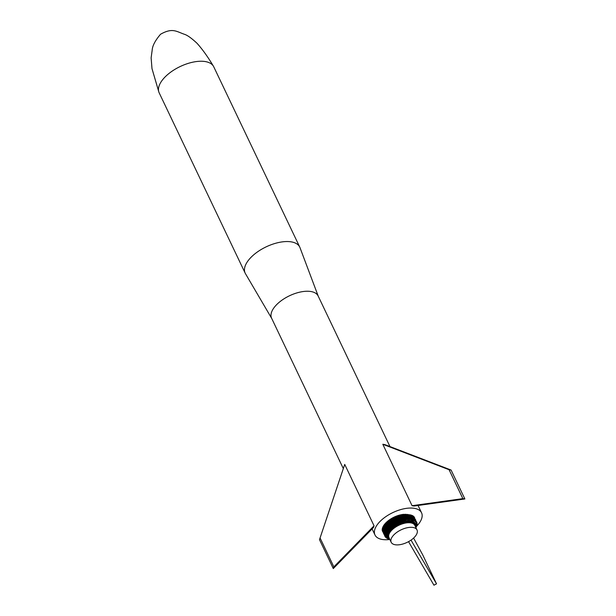 <?xml version="1.0" encoding="UTF-8"?>
<svg xmlns="http://www.w3.org/2000/svg" width="616" height="616" viewBox="0 0 616 616"><rect width="100%" height="100%" fill="white"/><g stroke="black" fill="none" stroke-linecap="round" stroke-linejoin="round"><path stroke-width="0.92" d="M407.407 514.437L408.008 514.529M407.877 514.691L411.026 515.061L413.413 516.193L416 521.144M406.853 514.714L406.614 514.329M405.675 514.822L403.827 514.568L405.474 514.268M404.281 515.022L403.403 514.637L403.888 514.314M410.241 517.04L403.603 517.093L403.811 515.107L402.98 514.707L403.465 514.352M403.365 515.199L402.548 514.791L403.033 514.399M402.895 515.307L402.109 514.884L402.587 514.46M402.41 515.423L401.671 514.984L402.14 514.522M401.409 515.692L400.777 515.215L401.894 515.553L401.224 515.091L401.686 514.599M400.331 515.346L400.408 516L399.884 515.484L400.639 514.814L400.916 515.838L400.331 515.346L401.232 514.691M399.953 514.976L399.892 516.162L399.43 515.63L400.292 514.891M399.484 515.099L399.368 516.339L398.976 515.784L399.815 515.014M404.135 517.571L403.603 517.093L398.668 518.61L398.437 516.708L400.069 516.108L398.852 516.524L398.521 515.946L399.337 515.138M398.529 515.376L398.521 515.946L397.166 516.485L397.074 515.862L398.852 515.276M399.006 515.238L398.852 516.524L397.62 516.3L397.82 516.924L396.712 516.685L397.074 515.862M396.897 515.931L397.297 517.147L396.265 516.886L396.103 516.231L396.588 516.046M396.404 516.116L396.789 517.371L395.818 517.101L395.618 516.431L396.103 516.231M395.903 516.316L396.273 517.609L395.372 517.317L395.125 516.639L395.618 516.431M395.41 516.524L395.765 517.856L394.933 517.548L394.64 516.863L395.125 516.639M398.367 515.43L398.336 516.724L395.256 518.11L394.933 517.548L394.494 517.779L394.155 517.086L394.64 516.863M394.918 516.739L395.372 517.317L394.756 518.379L393.678 517.325L394.155 517.086M394.425 516.963L394.756 518.379L393.632 518.264L393.193 517.563L393.678 517.325M393.447 517.44L394.263 518.657L393.2 518.51L392.715 517.817L393.193 517.563M393.632 518.264L393.778 518.934L392.785 518.772L392.246 518.079L392.715 517.817M392.954 517.694L393.293 519.226L392.369 519.034L391.776 518.341L392.246 518.079M392.484 517.941L392.815 519.519L392.369 519.034L390.783 520.135L390.205 519.311L391.776 518.341M392.015 518.202L392.346 519.827L391.961 519.303L391.892 520.127L391.56 519.573L391.445 520.435L390.405 520.42L389.766 519.611L390.205 519.311M390.975 520.766L390.036 520.712L389.335 519.912L389.766 519.611M390.536 521.082L389.674 521.005L388.912 520.212L389.335 519.912M390.105 521.405L388.496 520.528L388.912 520.212M389.697 521.729L388.088 520.843L388.496 520.528M389.297 522.052L387.695 521.167L388.088 520.843M411.334 519.334L407.569 519.003L402.887 519.827L402.279 517.402L402.186 518.079L401.832 517.517L401.678 518.241L400.939 517.787L401.162 518.403L400.485 517.933L400.646 518.572L400.03 518.095L400.123 518.757L399.576 518.256L399.607 518.949L399.122 518.433L399.091 519.149L398.668 518.61L395.988 519.858L390.382 523.631L388.65 521.914L388.326 522.222L387.31 521.498L387.695 521.167M390.914 523.923L390.043 523.931L388.326 522.222L386.933 521.829L387.31 521.498M388.473 522.761L386.563 522.16L386.933 521.829M388.103 523.092L386.209 522.499L386.563 522.16M387.757 523.423L385.862 522.845L386.209 522.499M387.425 523.746L387.141 523.469L386.14 524.732L384.846 523.97L385.862 522.845M386.263 525.009L384.561 524.316L384.846 523.97M386.132 525.171L384.292 524.663L384.561 524.316M385.878 525.479L384.038 525.017L384.292 524.663M385.639 525.787L383.799 525.363L384.038 525.017M390.505 524.255L390.043 523.931L387.21 527.05L383.568 525.717L383.799 525.363M385.216 526.357L383.36 526.064L383.568 525.717M384.669 527.204L382.99 526.765L384.846 526.919L383.167 526.418L383.36 526.064M383.198 526.364L384.969 526.718M382.967 526.811L384.507 527.473L382.99 526.765M384.338 527.789L382.829 527.111M384.184 528.081L382.69 527.458M383.722 529.152L382.29 528.821L382.559 527.797M385.577 529.822L382.29 528.821M383.537 529.698L382.236 529.144L383.691 529.236M383.46 529.968L382.205 529.467L383.591 529.521M383.398 530.237L382.19 529.783M384.908 531.2L383.291 530.815L383.421 530.122L382.197 530.091L382.32 530.699L383.298 530.769M389.897 539.57L387.526 537.375L388.234 537.491L387.441 537.113L388.165 537.221L387.379 536.836L388.111 536.952L387.302 535.966L388.065 536.082L387.318 535.658L388.088 535.774L387.349 535.35L388.134 535.466L387.402 535.034L388.195 535.15L387.472 534.711L388.28 534.834L387.68 534.057L388.504 534.18L387.81 533.718L388.65 533.841L387.957 533.379L388.804 533.51L388.119 533.04L388.981 533.171L388.303 532.694L389.181 532.832L388.511 532.347L389.397 532.486L388.735 532.001L389.628 532.139L388.965 531.647L389.874 531.793L389.227 531.3L390.144 531.446L389.497 530.946L390.721 530.761L390.09 530.245L391.037 530.414L392.454 529.059L391.337 527.566L390.96 527.904L388.242 531.038L386.879 534.38L387.156 536.659L387.626 537.637L388.326 537.745L388.195 535.15L391.037 530.414L390.413 529.899L391.845 528.52L392.076 529.398L390.96 527.904L390.744 529.552L390.251 528.597L390.413 529.899L389.913 528.944L390.09 530.245L391.368 530.076L390.744 529.552L391.714 529.729L391.098 529.206M415.731 527.25L415.323 524.917L413.69 523.315L410.995 522.453L407.492 522.407L399.33 524.701L392.454 529.059L391.73 527.234L391.337 527.566L391.714 529.729M391.183 542.265L388.996 537.676A14.314 6.953 -25.5 0 1 398.914 525.24A14.314 6.953 -25.5 0 1 414.83 525.356L417.017 529.945A14.314 6.953 -25.5 0 1 407.361 542.257A14.314 6.953 -25.5 0 1 391.183 542.265A14.314 6.953 -25.5 0 1 401.108 529.829A14.314 6.953 -25.5 0 1 417.017 529.945M389.997 539.778L388.041 538.361L388.719 538.469L387.887 538.13L388.573 538.238L387.741 537.884L388.442 537.999L387.626 537.637L387.31 536.259L387.957 533.379L390.09 530.245L389.597 529.29L389.497 530.946L389.004 529.991L389.227 531.3L388.735 530.337L388.965 531.647L388.48 530.692L388.735 532.001L388.242 531.038L388.511 532.347L388.026 531.385L388.303 532.694L387.826 531.731L388.119 533.04L387.641 532.078L387.957 533.379L387.472 532.417L387.81 533.718L387.325 532.755L387.68 534.057L387.202 533.086L387.349 535.35L386.879 534.38L387.441 537.113L386.971 536.136L388.226 538.846L385.046 536.498L384.43 532.832L383.352 532.748L382.32 530.699L383.314 530.653M415.838 527.481L416.016 526.926L415.769 527.327M415.8 527.396L415.985 525.14L415.631 525.679L415.815 524.609L415.446 525.163L415.708 524.355L415.323 524.917L415.577 524.108L415.184 524.678L415.423 523.87L414.645 523.03L411.527 521.706L410.995 522.453L410.733 521.59L410.595 522.407L410.318 521.552L410.187 522.368L409.886 521.529L409.763 522.337L408.993 521.513L408.885 522.33L408.531 521.521L408.423 522.345L408.062 521.552L407.961 522.368L407.584 521.59L407.007 522.46L406.606 521.698L406.522 522.53L406.106 521.775L406.029 522.607L405.598 521.868L405.528 522.699L405.089 521.968L405.02 522.799L404.573 522.075L404.512 522.915L404.05 522.206L403.996 523.046L403.526 522.345L403.48 523.184L403.003 522.491L402.964 523.331L402.479 522.653L402.44 523.5L401.948 522.822L401.401 523.854L400.893 523.2L400.877 524.054L400.362 523.408L400.362 524.262L399.838 523.623L399.846 524.478L399.314 523.846L399.33 524.701L398.798 524.077L398.822 524.94L398.283 524.324L398.313 525.186L397.767 524.578L397.813 525.44L397.258 524.84L392.23 528.189L391.73 527.234L396.735 523.877L405.567 520.805L409.347 520.535L412.435 521.09L414.36 522.199L415.708 524.355L414.137 522.006L414.406 522.845L413.636 521.652L413.59 522.36L413.067 521.352L413.282 522.222L412.758 521.213L412.959 522.091L412.435 521.09L412.628 521.983L412.096 520.974L412.273 521.875L411.742 520.874L411.912 521.79L411.38 520.789L411.527 521.706L410.995 520.712L411.134 521.644L404.573 522.075L397.258 524.84L396.735 523.877L396.758 525.109L396.234 524.154L396.265 525.386L395.749 524.432L395.78 525.671L395.264 524.716L395.303 525.964L394.787 525.009L394.833 526.264L394.317 525.309L394.371 526.572L393.863 525.617L393.924 526.888L393.408 525.925L393.485 527.204L392.97 526.249L393.054 527.527L392.546 526.572L392.638 527.858L392.13 526.896L392.839 528.728L392.638 527.858L393.239 528.405L393.054 527.527L393.647 528.081L393.485 527.204L394.071 527.758L393.924 526.888L394.51 527.45L394.371 526.572L394.956 527.142L394.833 526.264L395.41 526.842L395.303 525.964L395.872 526.549L395.78 525.671L396.35 526.257L396.758 525.109L397.32 525.71L397.243 523.615L397.767 524.578L397.751 523.361L398.283 524.324L398.267 523.123L398.798 524.077L398.783 522.884L399.314 523.846L399.307 522.661L399.838 523.623L399.83 522.445L400.362 523.408L400.354 522.237L400.893 523.2L400.885 522.045L401.416 523.007L401.409 521.86L401.948 522.822L401.94 521.683L402.479 522.653L402.464 521.521L403.003 522.491L402.987 521.375L403.526 522.345L403.511 521.236L404.05 522.206L404.034 521.113L404.573 522.075L404.55 520.997L405.089 521.968L405.058 520.89L405.598 521.868L405.567 520.805L406.106 521.775L406.067 520.728L407.099 521.637L407.045 520.605L407.584 521.59L407.523 520.566L408.062 521.552L407.992 520.543L408.531 521.521L408.454 520.528L408.993 521.513L408.908 520.528L409.447 521.513L409.347 520.535L409.886 521.529L409.779 520.558L410.318 521.552L410.194 520.597L410.733 521.59L410.603 520.651L411.134 521.644M415.762 527.304L415.708 524.355M415.207 523.315L415.577 524.108L415.076 523.076L415.022 524.455L415.261 523.646L414.845 524.239L414.868 523.223L414.437 523.839L414.645 523.03L413.952 523.477L414.152 522.668L413.69 523.315L413.875 522.507L413.405 523.169L413.59 522.36L413.105 523.03L413.282 522.222L412.789 522.899L412.959 522.091L412.466 522.784L412.628 521.983L412.119 522.684L412.273 521.875L411.757 522.599L411.912 521.79L411.388 522.522L411.527 521.706M416.647 526.195A25.787 12.536 154.5 0 0 421.552 512.789A25.787 12.536 154.5 0 0 414.283 508.315A25.787 12.536 154.5 0 0 386.147 516.424A25.787 12.536 154.5 0 0 374.998 534.996A25.787 12.536 154.5 0 0 389.366 539.524L388.411 538.792M406.083 514.776L405.836 514.399L405.798 514.807M405.251 514.868L405.12 514.268M405.143 514.884L404.65 514.468L404.812 514.93L407.746 514.683L407.392 517.047M404.72 514.945L404.242 514.514L404.358 515.007M403.827 514.322L403.896 515.091M403.395 514.36L403.418 515.192M402.949 514.406L402.941 515.299M401.116 514.714L401.424 515.692M404.419 520.058L403.78 519.596L403.957 520.181L403.334 519.704L403.457 520.327L402.887 519.827L400.631 520.566L400.515 518.634L401.601 518.264L398.575 519.365L398.044 515.53M395.549 520.089L395.526 520.851L395.11 520.335L394.679 518.456L395.988 519.858L395.202 518.179L396.427 519.635L395.734 517.91L396.873 519.411L396.273 517.656L397.32 519.203L396.789 517.371L397.351 517.163L398.059 519.588L397.297 517.147L397.89 516.932L398.575 519.365L397.32 519.203L397.543 519.819L396.873 519.411L397.035 520.066L395.988 519.858L396.026 520.582L394.756 518.379L392.138 519.966L398.437 516.708L399.122 518.433L398.852 516.524L401.694 515.607L404.843 514.93L404.658 517.455M391.43 520.443L390.652 519.026M389.951 519.488L390.991 520.751M389.512 519.788L390.559 521.067M389.073 520.096L390.144 521.382M388.65 520.412L389.674 521.005L389.736 521.698M388.234 520.728L389.32 521.305L389.343 522.014M388.011 522.53L388.188 523.023M386.817 521.929L387.841 523.338M386.455 522.26L387.518 523.654M386.109 522.599L387.218 523.97M386.81 524.393L385.454 523.277M386.532 524.701L385.139 523.623M384.346 524.593L386.016 525.302L392.138 519.966L393.023 521.621L392.685 522.622M384.084 524.947L385.785 525.594M383.837 525.302L385.57 525.872M383.606 525.656L385.377 526.141M383.391 526.01L385.192 526.395M409.663 519.28L410.033 517.017M408.87 516.986L409.486 514.776L409.062 516.793L409.894 514.83L409.394 516.847L410.279 514.891L409.709 516.909L410.664 514.968L410.017 516.978L411.026 515.061L410.325 517.047L411.38 515.161L410.633 517.078L412.035 515.399L411.226 517.163M408.531 516.986L409.07 514.737L408.023 516.701L408.647 514.66M407.253 517.063L406.899 516.693L406.976 517.086M406.853 517.101L406.506 516.708L406.552 517.14M406.445 517.155L406.113 516.732L406.113 517.201M406.013 517.209L405.705 516.77L405.659 517.271M405.574 517.286L405.844 514.799L405.705 516.77L406.329 514.753L406.113 516.732L406.814 514.714L406.506 516.708L407.284 514.699L406.899 516.693L407.746 514.683M405.12 517.363L405.343 514.861L405.189 517.348M404.597 517.463L404.034 517.009L404.181 517.555M403.657 517.679L403.164 517.186L403.288 515.215L403.696 517.671M403.172 517.802L402.764 515.338L403.195 517.794L407.815 517.017L412.05 517.34L412.913 515.846L411.85 517.286M402.279 517.402L402.233 515.469L402.695 517.933M401.671 518.241L401.155 515.769L400.939 517.787L400.616 515.931L400.485 517.933L400.069 516.108L400.03 518.095L399.522 516.3L399.576 518.256L398.983 516.501L398.336 516.724M403.78 519.596L403.757 517.656L403.334 519.704L403.226 517.787L402.941 520.482L402.44 519.958L402.433 520.643L401.986 520.096L401.917 520.805L400.631 520.566L398.822 521.313L398.336 519.504L395.033 521.128L393.778 518.934L393.131 519.342L394.263 520.828L393.639 519.042L394.263 518.657L395.11 520.335L394.548 521.421L394.263 520.828M397.767 518.995L396.804 517.402L394.155 518.741L394.548 521.421L393.84 521.09L393.601 522.014L391.653 520.289L392.623 521.891L391.175 520.62L392.246 522.93L390.706 520.951L392.677 522.63L397.797 519.742L403.226 517.787M399.422 519.042L398.336 519.504L399.268 521.113L398.883 519.265L399.722 520.92L399.422 519.042L400.177 520.743L399.969 518.834L400.877 521.175L400.177 520.743L400.362 521.375L399.722 520.92L399.846 521.583L399.268 521.113L399.33 521.806L398.822 521.313L394.902 523.408L394.132 521.69L394.548 521.421L393.632 522.006L394.486 523.669L393.678 524.216L393.932 524.817L393.285 524.493L393.485 525.132L392.908 524.778L393.046 525.448L392.531 525.063L392.623 525.764M392.6 525.779L392.161 525.356L391.445 525.948L389.843 527.481L389.959 528.112L395.98 523.531L403.057 520.443L401.917 520.805L401.54 520.243L401.401 520.982L398.306 522.276L397.258 519.996L398.375 521.513L397.797 519.742L398.814 522.037L398.375 521.513L397.797 522.53L397.043 522.175L397.289 522.784L396.173 522.645L395.811 523.615L393.432 521.352L393.139 522.322L394.078 523.939L392.654 522.645L393.678 524.216L392.161 525.356L392.207 526.087L391.799 525.648L391.807 526.41M391.791 523.261L390.251 521.298L391.845 522.453L391.815 523.238M391.368 523.577L389.805 521.644L391.468 522.745L391.391 523.554M391.337 523.6L390.736 523.331L390.952 523.893M388.527 522.707L390.552 524.216M390.113 524.578L388.126 523.076L390.043 523.931L390.167 524.532M389.712 524.231L389.797 524.855M389.736 524.909L389.389 524.539L389.443 525.171M389.366 525.232L387.364 523.808L388.773 525.163L387.002 524.185L388.488 525.471L385.216 523.538M389.019 525.556L388.773 525.163L388.773 525.795L392.654 522.645M388.688 525.879L388.488 525.471M388.596 525.972L388.203 525.787L388.365 526.195M387.133 527.573L385.154 526.441L387.21 527.05L386.471 528.428M386.894 527.866L384.908 526.819L386.009 525.309L387.687 526.418L385.708 525.687L387.441 526.734L385.423 526.064M386.671 528.158L384.669 527.196L384.908 526.819L387.033 527.689L388.758 525.802L390.644 527.442M403.057 520.443L406.845 519.604L410.641 519.588L412.05 517.34L414.907 518.849M410.826 519.296L411.688 517.248L411.088 519.311L414.422 520.073L416.493 521.752L417.094 524.478L415.923 527.643M409.794 519.049L410.502 517.063L409.486 519.288M408.162 519.373L408.293 516.993L407.746 519.419M407.63 519.434L407.168 519.034L407.315 519.473L408.816 519.319L406.321 519.635L405.936 519.173L405.944 519.712M407.215 519.488L406.768 519.065L406.868 519.542M406.783 519.558L406.352 519.111L406.414 519.619M405.882 519.719L405.513 519.234L405.467 519.812M405.413 519.819L405.328 517.325L405.513 519.234L405.836 517.24L405.936 519.173L406.344 517.163L406.352 519.111L406.845 517.101L406.768 519.065L407.338 517.055L407.168 519.034L407.815 517.017L407.569 519.003L408.031 519.388M404.935 519.927L404.812 517.425L404.974 519.919M404.897 519.942L404.219 519.488L404.45 520.05M402.433 520.643L401.401 520.982L400.515 518.634L399.091 519.149M397.043 522.175L396.196 520.528L396.604 522.407L395.672 520.805L396.173 522.645L395.149 521.097L395.742 522.892L394.64 521.39L395.333 523.908L397.797 522.53L396.727 520.258L397.928 521.729L397.797 522.53L395.333 523.908L394.902 523.408L394.394 524.509L394.078 523.939M393.601 522.014L394.902 523.408L394.486 523.669L393.139 522.322M391.776 526.434L389.951 524.709L391.799 525.648L390.375 524.355L392.161 525.356L390.814 524L392.531 525.063L391.26 523.654L392.908 524.778L391.714 523.315L393.285 524.493L392.176 522.976L394.394 524.509M391.383 526.772L389.543 525.071L390.775 526.557L389.143 525.44L390.968 527.134M391.006 527.103L390.775 526.557M390.606 527.481L390.144 527.173L390.29 527.773M390.251 527.82L389.843 527.481L389.643 528.443M389.913 528.158L389.551 527.797L389.335 528.782M389.589 528.505L389.274 528.112L388.457 529.852M389.281 528.844L387.364 527.296L389.274 528.112L387.687 526.926L389.551 527.797L388.034 526.549L389.843 527.481L388.388 526.172L390.144 527.173L388.758 525.802M388.989 529.183L387.048 527.673L386.748 528.051L388.511 529.059L386.471 528.436L386.748 528.051L388.758 528.744L388.773 529.444M388.711 529.521L388.511 529.059M388.65 529.598L388.288 529.375L388.219 530.183M388.396 529.937L388.072 529.691L387.988 530.507L389.982 528.089M388.149 530.276L387.864 530.006L388.011 530.476M387.926 530.607L387.595 531.146M387.718 530.938L387.056 532.201M387.526 531.262L385.308 530.314L386.471 528.436L388.288 529.375L386.201 528.813L388.072 529.691L385.955 529.19L387.864 530.006L385.724 529.56L387.672 530.322L385.508 529.937L387.495 530.638L383.345 530.468L385.023 530.923M387.133 532.032L386.825 532.786L387.187 531.254L384.969 531.046L387.048 531.562L385.131 530.684M386.871 532.648L386.733 533.063M386.686 533.233L386.494 534.249M387.58 537.545L386.602 535.858L386.532 533.348L384.43 532.832L384.7 531.777L383.237 531.485L383.291 530.815L384.992 530.984M386.563 533.772L384.376 533.171L386.594 533.587M386.517 534.018L384.346 533.51L386.548 533.826M386.494 534.226L383.922 534.157L383.352 532.748L384.453 532.709M416.131 526.126L416.986 525.109L416.131 526.126M416.27 525.61L417.047 524.793M416.331 525.279L417.094 524.478M416.377 524.947L417.117 524.17M416.401 524.624L417.124 523.87M416.408 524.308L417.109 523.577M416.393 524L417.024 523.015L416.393 524M416.331 523.554L416.955 522.745M416.262 523.261L416.87 522.483M416.177 522.984L416.762 522.229M416.07 522.707L416.632 521.983M415.946 522.445L416.493 521.752M415.8 522.191L416.331 521.521M415.631 521.952L416.154 521.305M415.453 521.713L415.738 520.897L415.453 521.713M415.138 521.382L415.507 520.712M414.907 521.182L415.261 520.535M414.66 520.982L414.999 520.374M410.641 519.588L414.53 520.89L415.269 519.273L414.607 520.166M387.356 531.57L387.772 530.846M407.345 519.473L405.805 519.735M388.149 538.492L387.533 538.569L388.188 538.538M388.018 538.322L387.21 538.407L388.065 538.384M387.903 538.153L386.902 538.238L387.841 538.061M387.795 537.976L386.617 538.061L387.733 537.86M387.703 537.791L386.34 537.868L387.641 537.668M387.61 537.614L386.078 537.668L387.51 537.468M387.464 537.422L385.839 537.452L387.341 537.275M387.302 537.229L385.616 537.229L387.179 537.075M387.156 537.037L385.408 536.998L387.041 536.867M387.017 536.829L385.216 536.752L386.917 536.652M386.64 535.966L384.754 535.966L386.702 536.174M386.571 535.727L384.638 535.689L386.632 535.943M386.525 535.489L384.538 535.396L386.571 535.704M386.486 535.235L384.461 535.104L386.525 535.466M384.461 535.104L386.471 534.988L384.399 534.796L383.922 534.157L384.338 534.188M384.399 534.796L386.471 534.465M384.338 534.164L386.471 533.918M384.43 532.832L386.648 532.771L384.546 532.301M386.925 531.87L384.823 531.415L384.969 531.046L386.925 531.87M402.687 517.933L402.44 519.958L402.148 518.095L401.986 520.096L401.601 518.264L401.54 520.243L401.062 518.441L401.085 520.404M403.757 517.656L404.219 519.488L404.281 517.532L404.658 519.396M410.079 517.024L408.716 518.98L409.209 516.986L408.339 518.98L408.755 516.986L407.961 518.988M410.502 517.063L410.133 519.088L411.303 517.178L410.78 519.196M412.05 517.34L411.388 519.334L412.589 517.494M411.704 519.373L412.751 517.548L411.996 519.404M412.019 519.411L413.074 517.671L412.289 519.45M410.656 519.288L411.927 519.396L411.881 519.796L413.382 517.802L412.581 519.504M413.398 519.704L414.175 518.248M413.652 519.781L414.46 518.456L413.475 519.719M413.906 519.865L414.691 518.641L413.736 519.804M414.152 519.958L414.899 518.841L413.998 519.904M414.383 520.058L415.092 519.049L414.499 520.112M414.83 520.274L415.423 519.496L414.915 520.32M415.038 520.397L415.569 519.735L415.107 520.435M415.238 520.52L415.685 519.981L415.292 520.558M415.43 520.659L415.792 520.243L415.469 520.682M384.33 533.887L383.768 533.895L384.33 533.949M384.338 533.633L383.637 533.618L384.338 533.702M384.361 533.371L383.522 533.341L384.353 533.456M384.392 533.102L383.429 533.048L384.407 532.986M384.484 532.571L383.298 532.447L384.515 532.424M384.623 532.024L383.237 531.485L384.769 531.562M384.8 531.477L383.252 531.154L384.877 531.277M385.747 529.521L383.753 529.052L384.669 527.196L386.817 527.966M385.924 529.229L383.899 528.682L385.755 529.506M383.899 528.682L386.101 528.936L382.551 527.827M384.068 528.312L386.417 528.312L384.453 527.573L386.594 527.997M388.126 523.076L389.389 524.539L387.741 523.438L389.096 525.479M388.942 522.353L390.736 523.331L389.366 521.991L391.098 523.038M402.233 515.469L401.832 517.517L401.694 515.607L401.386 517.648M403.811 515.107L404.034 517.009L404.327 515.014L404.458 516.932L405.051 517.378M408.639 514.707L407.284 516.685L407.638 517.032M412.335 517.417L413.167 516.015L412.135 517.363M412.843 517.586L413.636 516.385L412.682 517.525M413.09 517.679L413.844 516.585L413.213 517.733M413.321 517.779L414.037 516.801L413.436 517.833M413.544 517.887L414.206 517.017L413.644 517.933M413.767 518.002L414.36 517.248L413.844 518.048M413.975 518.118L414.499 517.486L414.044 518.164M414.368 518.387L414.714 517.994L414.406 518.41M383.306 532.509L382.798 531.808L383.237 531.854M383.237 531.554L382.651 531.546L383.237 531.608M383.244 531.292L382.521 531.269L383.244 531.369M383.267 531.03L382.413 530.984L383.275 530.93M383.345 530.507L382.243 530.399L383.368 530.376M384.7 531.777L386.817 532.17L384.592 532.132M385.146 530.638L383.421 530.122L383.753 529.052L385.593 529.791M397.82 522.545L401.401 520.982M397.482 521.945L396.196 520.528L394.548 521.421M396.196 520.528L398.059 519.588M392.815 519.519L393.432 521.352L392.138 519.966L392.815 519.519M393.293 519.226L393.84 521.09L392.631 519.65L393.293 519.226M320.066 537.961L344.721 464.41L374.051 525.81L373.481 527.504L333.287 568.568L319.496 539.662L320.066 537.961L333.857 566.866L374.051 525.81M333.857 566.866L333.287 568.568M411.026 540.117L436.528 583.829L433.949 585.2L408.539 541.649M436.528 583.829L422.745 554.924L413.59 538.068M382.805 444.267L384.823 444.598L451.089 470.054L464.872 498.96L414.083 506.029L412.065 505.697L462.855 498.629L449.072 469.723L382.805 444.267L412.065 505.697M451.089 470.054L449.072 469.723M464.872 498.96L462.855 498.629M343.32 468.583L271.594 318.195A25.787 12.536 -25.5 0 1 287.926 296.55A25.787 12.536 -25.5 0 1 310.88 291.514A25.787 12.536 -25.5 0 1 318.149 295.996L389.974 446.577M318.256 296.227L299.992 247.67A30.23 14.692 154.5 0 0 299.753 247.108A30.23 14.692 154.5 0 0 264.326 247.763A30.23 14.692 154.5 0 0 245.176 273.142A30.23 14.692 154.5 0 0 245.461 273.681L271.702 318.434M245.176 273.142L159.174 92.839A30.23 14.692 -25.5 0 1 158.874 92.1A30.23 14.692 -25.5 0 1 168.337 73.997A30.23 14.692 -25.5 0 1 213.367 66.105A30.23 14.692 -25.5 0 1 213.752 66.805L299.753 247.108M405.359 514.853L405.513 514.268M402.448 515.415L402.502 514.468M401.94 515.546L402.048 514.537M398.067 516.123L397.882 515.584M397.389 515.754L397.62 516.3L397.559 515.692M394.494 517.779L393.932 517.194M391.306 518.618L391.961 519.303L391.56 518.472M390.852 518.903L391.56 519.573L391.098 518.741M391.168 519.85L390.398 519.188M388.965 522.33L388.981 521.606L387.834 521.059M388.604 522.638L388.65 521.914L387.433 521.39M388.326 522.222L387.048 521.721M385.531 523.192L386.871 523.777L385.778 522.938M386.394 524.863L384.915 523.885M386.14 524.732L384.623 524.239M384.353 527.75L382.813 527.15M384.207 528.035L382.675 527.488M384.045 528.366L382.451 528.135M383.945 528.59L382.444 528.166M383.914 528.659L382.367 528.474M383.83 528.875L382.359 528.497M383.799 528.944L382.29 528.805M383.506 529.806L382.19 529.775M389.959 539.701L389.366 539.524M409.07 514.737L408.724 516.986M389.543 525.071L391.445 525.948L391.422 526.742M391.106 526.249L391.045 527.073M387.048 527.673L389.012 528.428L389.05 529.113M387.333 530.946L387.418 531.462M385.308 530.314L387.256 531.762M412.073 519.842L412.705 519.527L412.45 519.942M412.812 520.05L412.705 519.527M413.159 520.173L413.082 519.611M413.498 520.312L413.436 519.712M413.813 520.466L413.775 519.819M414.114 520.628L414.106 519.942M414.391 520.797L414.422 520.073M415.353 521.606L415.738 520.897M416.377 523.846L417.024 523.015M416.185 525.956L416.986 525.109M416.077 526.295L416.809 525.756L416.07 526.426M416.062 526.534L416.809 525.756M416.062 526.565L416.685 526.087L416.046 526.672M416.031 526.765L416.685 526.087M416.023 526.834L416.555 526.426L416.016 526.919M416 526.996L416.555 526.426M415.954 527.211L416.401 526.765M387.965 538.245L387.21 538.407M386.902 536.613L385.046 536.498L386.81 536.428M386.794 536.397L384.892 536.236L386.717 536.205M411.696 519.365L412.404 517.44M412.62 519.511L413.675 517.948L412.859 519.565M412.913 519.573L413.952 518.11L413.136 519.627M413.197 519.642L414.214 518.272M414.275 520.012L414.899 518.811M384.369 533.271L383.522 533.341M384.669 531.854L383.237 531.816M385.262 530.407L383.421 530.122M385.285 530.361L383.514 529.768L385.416 530.114M385.431 530.076L383.622 529.413M386.656 524.555L388.203 525.787L386.324 524.932L387.941 526.102L386.009 525.309M404.881 516.87L404.843 514.93M411.257 517.17L412.343 515.538L411.511 517.217M411.557 517.224L412.635 515.684L411.796 517.278M412.99 517.64L413.636 516.385M383.252 531.208L382.521 531.269M399.892 516.162L400.616 515.931M421.552 512.789L418.064 505.474M374.998 534.996L372.103 528.921M158.874 92.1L151.99 68.622L151.128 57.873L152.183 50.096C152.475 45.715 155.263 40.433 160.553 34.242C172.734 27.404 176.399 31.624 184.946 34.473C187.803 35.52 191.822 38.446 196.997 43.251C202.495 49.388 207.954 57.003 213.367 66.105"/></g></svg>
